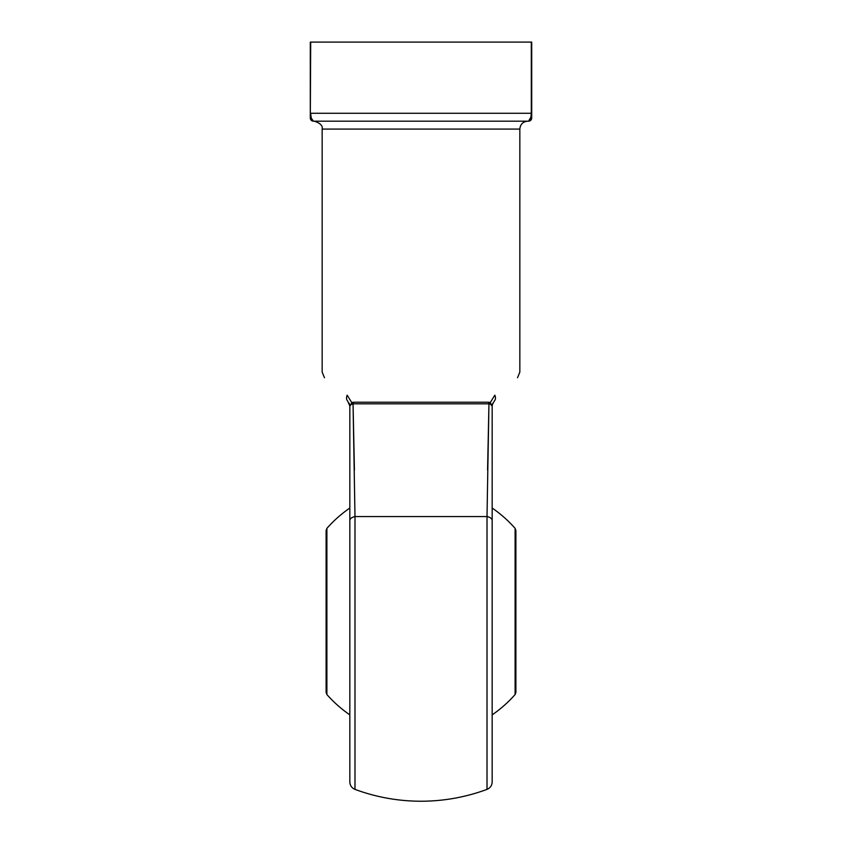 <?xml version="1.0" encoding="UTF-8"?>
<svg xmlns="http://www.w3.org/2000/svg" width="842" height="842" viewBox="0 0 842 842"><rect width="100%" height="100%" fill="white"/><g stroke="black" fill="none" stroke-linecap="round" stroke-linejoin="round"><path stroke-width="1.26" d="M326.107 611.45L326.107 674.705M515.104 528.355L515.893 530.449L515.893 692.44L515.104 694.534L515.104 528.355A125.532 125.532 0 0 0 492.17 508.042M326.896 694.534L326.107 692.44L326.107 530.449L326.896 528.355L326.896 694.534A125.532 125.532 0 0 0 349.83 714.858M492.17 753.643L492.17 469.247M492.17 405.939L490.118 403.96A3.168 2.073 -61.8 0 1 490.244 402.634L494.801 395.182L490.244 402.634L488.655 402.234L490.244 402.634L492.181 405.707A3.168 2.494 0 0 0 492.17 405.939L492.17 781.965C491.991 785.512 490.276 787.986 487.013 789.375L487.013 516.556L488.949 403.823L487.571 470.099M349.83 469.247L349.83 611.45M354.429 470.099L353.051 403.823L354.987 516.556L354.987 789.375C351.724 787.986 350.009 785.512 349.83 781.965L349.83 405.939L347.514 400.771C317.402 370.648 317.402 370.648 347.514 400.771C317.402 370.648 317.402 370.648 347.514 400.771A7.904 4.915 -45 0 1 347.199 395.182C314.466 365.06 314.466 365.06 347.199 395.182L351.756 402.634L353.345 402.234L351.756 402.634A3.168 2.073 -118.2 0 1 351.882 403.96L349.862 405.633M349.83 520.514A7.904 4.221 180 0 1 354.987 516.556L487.013 516.556A7.904 4.221 180 0 1 492.17 520.514M494.801 395.182C527.534 365.06 527.534 365.06 494.801 395.182A7.904 4.915 45 0 1 494.486 400.771C524.598 370.648 524.598 370.648 494.486 400.771C524.598 370.648 524.598 370.648 494.486 400.771L492.391 404.507M314.245 121.174L527.755 121.174C522.945 121.648 520.314 124.279 519.84 129.079L322.16 129.079C322.886 125.711 320.255 123.069 314.245 121.174M530.976 117.038L528.544 121.174L313.456 121.174L311.287 118.217M310.698 42.1L310.298 118.017L310.298 42.1L531.702 42.1L531.702 118.017A3.168 3.168 0 0 1 528.544 121.174C529.965 121.501 530.881 118.869 531.302 113.27L531.302 42.1M349.83 406.339L351.756 402.634M490.118 403.96L488.949 403.823A3.168 2.168 -90 0 1 488.655 402.234L353.345 402.234A3.168 2.168 -90 0 1 353.051 403.823L350.377 404.907M492.181 405.707L492.844 403.171M531.702 113.27L310.698 113.27C311.119 118.869 312.035 121.511 313.456 121.174A3.168 3.168 0 0 1 310.298 118.017M488.949 403.823L353.051 403.823M492.17 714.858A125.532 125.532 0 0 0 515.104 694.534M349.83 508.042A125.532 125.532 0 0 0 326.896 528.355M354.987 789.375A189.787 189.787 0 0 0 487.013 789.375M517.525 377.721L519.84 372.132L519.84 129.079M324.475 377.721L322.16 372.132L322.16 129.079M349.83 406.36L349.156 403.171L349.83 406.36"/></g></svg>
